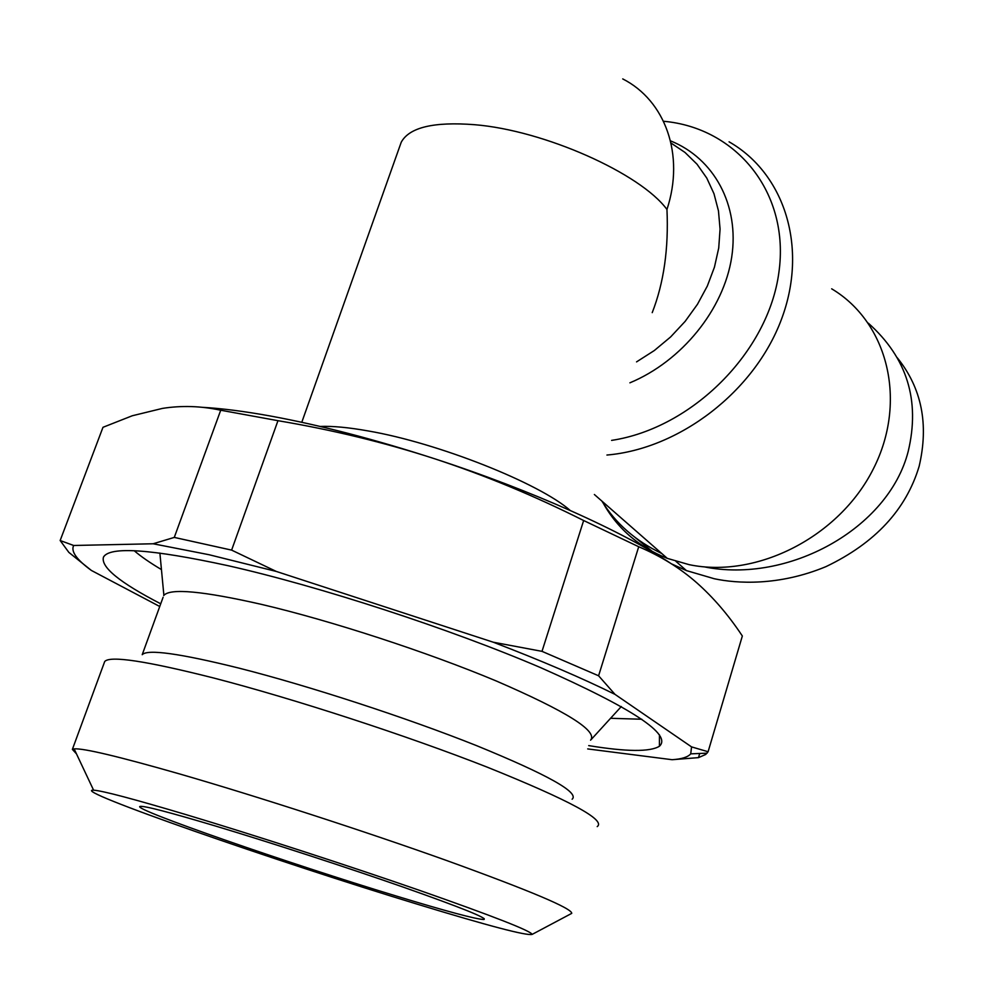 <?xml version="1.0" encoding="UTF-8"?>
<svg xmlns="http://www.w3.org/2000/svg" width="984" height="984" viewBox="0 0 984 984"><rect width="100%" height="100%" fill="white"/><g stroke="black" fill="none" stroke-linecap="round" stroke-linejoin="round"><path stroke-width="1.48" d="M320.206 426.453C332.543 425.937 348.582 427.437 368.311 430.967C438.151 442.96 539.306 483.206 570.179 510.438M399.848 146.112L401.226 142.237C409.282 127.391 433.735 121.536 474.571 124.697C544.201 130.306 640.559 173.43 666.955 209.469C668.739 248.546 663.819 282.949 652.22 312.654M831.677 288.816C887.654 322.125 907.949 401.091 873.325 468.938C839.229 536.969 756.684 578.789 689.132 564.656L667.3 558.371C638.198 546.772 616.513 527.781 602.245 501.397M897.248 357.733C921.676 388.003 928.982 424.178 919.154 466.256C906.153 509.651 875.108 543.094 826.006 566.612C778.602 586.329 736.598 583.512 714.286 578.74L686.414 570.585L671.506 563.869M868.343 323.183C907.064 357.77 920.347 400.525 908.195 451.435C888.54 528.765 788.098 583.979 704.003 566.809M220.723 410.23L277.968 420.685L231.621 550.117L174.279 537.412L220.723 410.23C201.007 405.986 181.585 405.383 162.471 408.397L132.262 415.765L102.988 427.302L60.159 540.524L68.868 552.405L91.364 570.437L159.752 606.501M231.621 550.117L276.307 571.446L209.137 554.742L153.135 543.771L174.279 537.412M597.214 826.621C606.206 820.115 569.65 800.336 487.56 767.286C407.093 735.651 293.527 698.64 213.491 677.964C146.247 660.965 109.987 655.479 104.71 661.506L104.255 662.724M570.523 914.001L571.741 913.361C572.135 908.503 530.597 890.938 447.13 860.692C365.802 831.578 256.467 796.13 179.445 773.891C118.56 756.462 83.455 748.123 74.12 748.873L72.373 749.39L76.457 753.842M417.597 904.284C278.14 861.996 68.277 789.02 93.591 790.177C102.434 790.73 133.48 798.946 186.702 814.826C253.958 834.998 348.557 865.686 419.897 890.483C493.365 916.239 530.782 930.876 532.147 934.394C526.772 935.956 488.581 925.919 417.597 904.284M572.122 799.229C579.674 792.649 547.793 774.777 476.477 745.601C406.761 717.791 308.939 685.86 239.05 668.136C179.752 653.425 147.465 648.948 142.213 654.692L163.098 597.276M590.584 740.189C598.001 731.112 566.563 711.383 496.243 680.977C427.523 652.158 331.005 620.658 261.51 604.385C202.901 591.077 170.355 588.063 163.885 595.357L163.713 595.591M610.572 718.295L641.814 719.242M160.724 603.807C119.617 582.54 100.54 566.956 103.48 557.055C109.876 546.194 151.302 549.06 227.796 565.64C319.493 586.255 449.934 628.801 540.597 667.619C632.614 708.418 672.22 734.63 659.428 746.241C650.104 752.01 626.537 751.801 588.715 745.614M202.372 407.314C221.584 408.397 244.229 411.287 270.317 415.998C320.071 425.125 374.916 439.405 434.867 458.839C531.655 490.315 623.007 531.471 671.248 563.709M215.939 826.154C270.821 842.661 347.549 867.63 403.538 887.224C461.201 907.58 487.978 918.355 483.882 919.523C475.875 919.204 446.724 911.393 396.466 896.092C290.145 863.878 131.868 809.033 139.949 806.437C143.406 805.478 168.744 812.058 215.939 826.154M699.722 753.461L698.48 757.631L705.688 754.47L708.099 751.739L742.342 635.996L741.407 634.606C728.074 614.656 713.252 597.423 696.918 582.922C680.264 568.235 660.867 556.169 638.714 546.735L598.592 675.787L542 651.346L583.647 520.524L638.714 546.735M583.647 520.524C534.152 495.702 484.558 475.137 434.867 458.839C385.15 442.665 332.838 429.947 277.968 420.685M60.159 540.524L73.677 545.48C70.663 551.286 76.567 559.613 91.364 570.437M153.135 543.771L73.677 545.48M598.592 675.787L615 694.372C581.974 678.05 541.409 660.67 493.304 642.22L276.307 571.446M493.304 642.22L542 651.346M698.48 757.631L672.121 759.709C681.74 759.07 687.939 757.102 690.731 753.842L691.555 746.893L615 694.372M691.555 746.893L708.099 751.739M587.694 748.922L672.121 759.709M134.218 550.732C140.909 556.477 149.986 562.762 161.45 569.588M657.706 555.825L635.566 537.83M661.777 553.525C635.615 540.942 615.652 523.463 601.9 501.102M606.931 455.038C679.661 448.864 754.543 391.361 781.382 319.517C808.516 247.673 784.58 173.492 729.07 141.819M629.895 382.825C681.789 361.226 723.671 309.529 731.678 257.304C739.734 205.016 713.917 158.252 670.498 140.86M663.511 121.266C736.622 127.711 790.164 192.876 778.873 272.543C768.307 352.137 692.084 428.237 611.593 440.389M622.724 78.904C665.307 100.528 684.999 154.759 666.955 209.469M671.002 143.024L684.999 152.446L697.016 164.193L706.758 178.042L713.978 193.7L718.455 210.847L720.067 229.088L718.726 248.005L714.446 267.156L707.311 286.073L697.459 304.302L685.135 321.387L670.633 336.934L654.311 350.538L636.55 361.891M93.591 790.177L74.12 748.873M659.452 734.827L659.428 746.241M163.885 595.357L159.888 553.045M483.882 919.523L484.177 918.601M706.057 753.203L705.688 754.47M591.261 739.439L621.322 706.524M104.636 555.554L103.48 557.055M532.147 934.394L571.741 913.361M104.71 661.506L72.373 749.39M690.731 753.842L707.115 753.166M675.873 561.311L686.414 570.585M594.373 494.509L667.3 558.371M301.78 422.296L401.226 142.237"/></g></svg>
